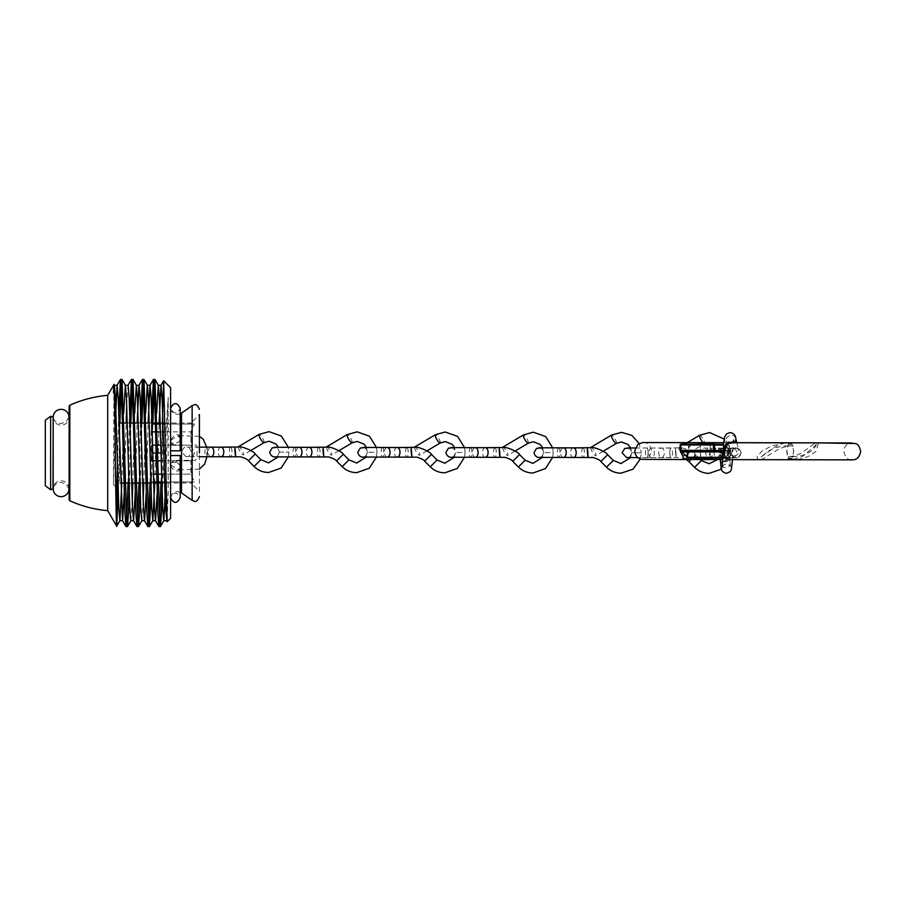 <?xml version="1.0" encoding="UTF-8"?>
<svg xmlns="http://www.w3.org/2000/svg" width="906" height="906" viewBox="0 0 906 906"><rect width="100%" height="100%" fill="white"/><g stroke="black" fill="none" stroke-linecap="round" stroke-linejoin="round"><path stroke-width="0.68" stroke-dasharray="4.53 3.4" d="M180.509 438.742L179.501 441.29L174.45 445.412L171.064 442.468L171.268 439.908L178.142 435.797L180.509 438.742M180.192 450.769L170.588 450.769L170.588 408.674L170.588 441.539C170.724 443.906 172.015 445.197 174.439 445.412L195.617 445.084C197.032 444.495 197.44 448.81 196.84 458.006L195.583 460.327L174.552 460.271L179.818 465.084L180.668 466.941L178.335 469.84L170.962 465.072L170.872 463.193L174.541 460.271C171.438 461.347 170.113 462.558 170.588 463.917L170.588 455.571M178.267 435.797C179.886 436.273 180.532 437.02 180.192 438.04L180.192 408.232C176.987 414.416 173.793 414.416 170.588 408.232L170.588 441.539C172.423 444.37 175.402 444.28 179.501 441.29L180.192 438.04C180.611 436.035 179.411 434.857 176.591 434.518C173.782 435.809 172.015 437.598 171.268 439.908L170.588 441.539M199.411 469.127L178.335 469.84L180.192 468.074L179.818 465.084C177.769 461.109 169.139 462.185 170.588 463.929L170.962 465.072C170.974 470.237 180.441 473.906 180.192 468.074L180.192 497.768C176.987 491.584 173.793 491.584 170.588 497.768L170.588 463.917M728.39 452.989L723.6 448.176L720.055 449.738L718.82 452.977L723.622 457.79L727.461 455.865L728.39 452.989M720.236 458.368A4.802 3.386 -4.8 0 1 725.321 454.982A4.802 3.386 -4.8 0 1 729.806 457.96A4.802 3.386 -4.8 0 1 729.806 457.983A4.802 3.386 -4.8 0 1 729.806 458.391A4.802 3.386 -4.8 0 1 724.721 461.777A4.802 3.386 -4.8 0 1 720.236 458.81A4.802 3.386 -4.8 0 1 720.236 458.787A4.802 3.386 -4.8 0 1 720.236 458.368M714.064 452.966A4.802 3.533 -89.9 0 1 717.609 448.164L717.609 448.164A4.802 3.533 -89.9 0 1 721.131 452.977A4.802 3.533 -89.9 0 1 717.586 457.768L717.586 457.768A4.802 3.533 -89.9 0 1 714.064 452.966M727.371 452.989A4.802 4.745 -90 0 0 732.116 457.802A4.802 4.745 -90 0 0 736.861 453.011A4.802 4.745 -90 0 0 732.116 448.198A4.802 4.745 -90 0 0 727.371 452.989M734.29 455.922A4.802 4.122 -13.6 0 0 738.752 450.667A4.802 4.122 -13.6 0 0 733.883 447.655A4.802 4.122 -13.6 0 0 729.421 452.921A4.802 4.122 -13.6 0 0 734.29 455.922M675.944 452.875C675.389 447.168 675.276 447.168 675.593 452.875C676.148 458.583 676.272 458.583 675.944 452.875C675.389 447.168 675.276 447.168 675.593 452.875C676.148 458.583 676.272 458.583 675.944 452.875M635.276 447.994L651.55 448.028A4.802 2.797 -89.9 0 0 648.741 452.819A4.802 2.797 -89.9 0 0 651.539 457.632A4.802 2.797 -89.9 0 0 654.336 452.841A4.802 2.797 -89.9 0 0 651.55 448.028L661.505 448.04A4.802 2.797 -89.9 0 0 658.696 452.841A4.802 2.797 -89.9 0 0 661.493 457.655A4.802 2.797 -89.9 0 0 664.302 452.853A4.802 2.797 -89.9 0 0 661.505 448.04L679.489 447.858C681.516 446.669 694.619 452.105 695.763 454.914L688.945 461.686M690.984 459.501L695.751 454.903L700.349 459.523M669.828 452.864A4.802 1.325 90.1 0 0 671.142 457.666A4.802 1.325 90.1 0 0 672.49 452.864A4.802 1.325 90.1 0 0 671.165 448.062A4.802 1.325 90.1 0 0 669.828 452.864M686.148 459.501L681.346 457.689L677.813 457.496L637.926 457.609M683.894 455.809A4.802 1.087 59.2 0 0 683.917 455.797A4.802 1.087 59.2 0 0 682.411 451.154A4.802 1.087 59.2 0 0 679.013 447.53A4.802 1.087 59.2 0 0 679.002 447.541A4.802 1.087 59.2 0 0 680.508 452.185A4.802 1.087 59.2 0 0 683.894 455.809M499.738 452.524C499.183 446.817 499.07 446.817 499.387 452.524C499.942 458.232 500.055 458.221 499.738 452.524M519.557 454.563L512.739 461.335M485.299 447.689A4.802 2.797 -89.9 0 0 482.49 452.49A4.802 2.797 -89.9 0 0 485.288 457.304M494.914 447.711A4.802 1.325 90.1 0 0 493.623 452.513A4.802 1.325 90.1 0 0 494.936 457.315A4.802 1.325 90.1 0 0 496.273 452.513A4.802 1.325 90.1 0 0 495.004 447.711M502.637 447.496A4.802 1.087 59.2 0 0 504.642 452.4A4.802 1.087 59.2 0 0 507.688 455.458A4.802 1.087 59.2 0 0 507.711 455.446A4.802 1.087 59.2 0 0 506.205 450.803A4.802 1.087 59.2 0 0 502.807 447.179M587.835 452.694C587.281 446.998 587.167 446.998 587.496 452.694C588.051 458.402 588.164 458.402 587.835 452.694M607.654 454.733L600.848 461.505M573.407 447.87A4.802 2.797 -89.9 0 0 570.599 452.66A4.802 2.797 -89.9 0 0 573.385 457.473M583.011 447.881A4.802 1.325 90.1 0 0 581.72 452.683A4.802 1.325 90.1 0 0 583.045 457.485A4.802 1.325 90.1 0 0 584.381 452.683A4.802 1.325 90.1 0 0 583.113 447.881M590.735 447.677A4.802 1.087 59.2 0 0 592.75 452.581A4.802 1.087 59.2 0 0 595.797 455.627A4.802 1.087 59.2 0 0 595.808 455.616A4.802 1.087 59.2 0 0 594.302 450.973A4.802 1.087 59.2 0 0 590.916 447.349M411.63 452.343C411.075 446.635 410.962 446.635 411.29 452.343C411.845 458.051 411.958 458.051 411.63 452.343M431.449 454.382L424.642 461.154M397.202 447.519A4.802 2.797 -89.9 0 0 394.393 452.309A4.802 2.797 -89.9 0 0 397.179 457.122M406.805 447.53A4.802 1.325 90.1 0 0 405.514 452.332A4.802 1.325 90.1 0 0 406.839 457.134A4.802 1.325 90.1 0 0 408.176 452.332A4.802 1.325 90.1 0 0 406.896 447.53M414.529 447.326A4.802 1.087 59.2 0 0 416.545 452.219A4.802 1.087 59.2 0 0 419.591 455.276A4.802 1.087 59.2 0 0 419.603 455.265A4.802 1.087 59.2 0 0 418.096 450.622A4.802 1.087 59.2 0 0 414.71 446.998M323.533 452.162C322.978 446.465 322.864 446.465 323.182 452.173C323.736 457.87 323.85 457.87 323.533 452.162M343.351 454.2L336.534 460.984M309.093 447.338A4.802 2.797 -89.9 0 0 306.285 452.139A4.802 2.797 -89.9 0 0 309.082 456.941M318.708 447.36A4.802 1.325 90.1 0 0 317.406 452.151A4.802 1.325 90.1 0 0 318.731 456.964A4.802 1.325 90.1 0 0 320.067 452.162A4.802 1.325 90.1 0 0 318.799 447.36M326.42 447.145A4.802 1.087 59.2 0 0 328.436 452.049A4.802 1.087 59.2 0 0 331.483 455.095A4.802 1.087 59.2 0 0 331.505 455.095A4.802 1.087 59.2 0 0 329.999 450.452A4.802 1.087 59.2 0 0 326.602 446.828M235.424 451.992C234.869 446.284 234.756 446.284 235.084 451.992C235.639 457.7 235.753 457.7 235.424 451.992M255.243 454.031L248.437 460.803M220.996 447.156A4.802 2.797 -89.9 0 0 218.187 451.958A4.802 2.797 -89.9 0 0 220.973 456.771M230.6 447.179A4.802 1.325 90.1 0 0 229.309 451.981A4.802 1.325 90.1 0 0 230.622 456.783A4.802 1.325 90.1 0 0 231.97 451.981A4.802 1.325 90.1 0 0 230.69 447.179M238.323 446.964A4.802 1.087 59.2 0 0 240.339 451.868A4.802 1.087 59.2 0 0 243.374 454.925A4.802 1.087 59.2 0 0 243.397 454.914A4.802 1.087 59.2 0 0 241.891 450.271A4.802 1.087 59.2 0 0 238.505 446.647M792.308 458.164L788.345 458.164L786.906 451.245L787.699 445.865C780.949 445.899 774.437 447.677 768.175 451.199L762.127 456.16L761.629 459.636L775.174 451.211C780.881 447.666 786.827 445.888 792.999 445.865L793.781 451.245L791.753 459.704C798.345 459.772 804.539 458.334 810.292 455.378L815.944 451.301L818.605 442.853L802.456 456.533L791.742 459.704M792.977 445.865L787.676 445.865L792.977 445.865M680.633 451.935L682.569 444.937L683.622 444.178M684.596 442.638L686.884 444.178M688.062 444.178L689.07 450.588L684.562 459.546M708.039 444.223L700.553 444.212L708.039 444.223M687.326 457.315L689.07 450.588M681.357 450.395L681.437 451.086L680.247 450.78M687.869 444.948L689.262 444.948L689.036 451.097M683.747 444.178L682.309 444.166M681.437 451.086L689.33 451.097L688.549 451.947M723.566 450.407L722.875 451.165L689.251 451.097L690.281 450.327L690.293 444.948L723.237 445.027L723.226 450.407L690.281 450.327M687.337 451.868L688.854 451.901L687.382 457.564M788.786 442.785L786.748 451.245L787.552 456.624C793.758 456.579 799.194 454.801 803.848 451.279L815.457 442.841L815.796 446.137L810.859 451.29C805.479 454.835 799.466 456.613 792.841 456.624L793.645 451.245L792.195 444.325L788.809 442.785C784.517 442.728 779.885 444.166 774.89 447.111L757.45 459.636L757.122 456.477L761.957 451.188L771.493 445.945L786.385 442.841M792.875 456.624L787.529 456.624L792.875 456.624M727.937 459.636L729.658 458.108L725.989 458.096L728.469 458.096M688.084 458.017L729.658 458.108M729.319 457.337L730.44 457.337A0.77 0.713 90.1 0 1 729.726 458.108L728.209 458.096L729.319 457.337L730.916 450.339L727.971 442.728M706.487 458.051L700.519 458.04L706.487 458.051M730.916 450.339L724.426 450.407C726.318 441.426 728.209 441.426 730.066 450.418L729.251 451.188L730.304 451.698M730.451 451.188L723.701 451.177L730.451 451.188L729.726 458.108A0.77 0.77 0 0 0 730.496 457.337L730.281 451.188M709.647 444.223L697.665 444.2L709.647 444.223M713.045 443.476L697.665 443.442M708.016 458.062L700.519 458.04L708.016 458.062M713.011 458.832L697.631 458.798M709.625 458.062L697.643 458.04L709.625 458.062M69.015 488.742A7.916 7.916 0 0 0 61.098 480.826A7.916 7.916 0 0 0 53.182 488.742L53.182 417.258A7.916 7.916 0 0 0 61.098 425.174A7.916 7.916 0 0 0 69.015 417.258L69.015 488.742L69.015 417.258M69.128 406.273L69.128 499.727M45.3 485.729L45.3 420.271M107.712 510.644L107.712 395.356M115.742 486.556L113.522 484.755L113.941 384.563M118.21 492.705L119.932 423.023M117.452 466.012L118.765 413.295M121.234 385.469L121.948 379.399M129.456 482.977L130.917 423.023M126.002 526.601L126.727 520.531M128.018 482.977L129.479 423.023M132.208 385.469L132.933 379.399M140.43 482.977L141.891 423.023M136.987 526.601L137.701 520.531M139.003 482.977L140.464 423.023M143.193 385.469L143.907 379.399M151.155 492.705L152.876 423.023M147.961 526.601L148.686 520.531M149.977 482.977L151.438 423.023M154.179 385.469L154.892 379.399M158.946 526.601L159.66 520.531M160.962 482.977L162.321 426.896L162.321 482.977M170.588 518.334L170.588 387.666M162.321 485.763L168.21 397.315L168.21 491.573L167.146 521.777M162.389 423.023L162.321 426.896M170.588 453L170.588 498.538L170.588 453M165.889 482.977L190.951 482.977L190.951 481.981L194.439 481.981L190.951 474.132L190.951 460.837L194.439 453L190.951 445.163L190.951 431.868L190.951 445.163L194.439 453L190.951 460.837L190.951 474.132L194.439 481.981L190.951 481.981L190.951 482.977L199.411 491.426L199.411 414.574L199.411 453L199.411 414.574L190.951 423.023L190.951 424.019L190.951 423.023L164.926 423.023M199.411 491.426L199.411 453M165.073 431.868L190.951 431.868L194.439 424.019L190.951 424.019L194.439 424.019L190.951 431.868L152.242 431.868M152.593 445.163L151.449 445.163L151.449 453L151.449 445.163L190.951 445.163L165.277 445.163M163.578 445.163L160.826 445.163M157.451 445.163L156.013 445.163M155.696 431.868L157.123 431.868M160.487 431.868L163.227 431.868M152.027 424.019L151.449 424.019L151.449 431.868L151.449 424.019L190.951 424.019L164.937 424.019M163.012 424.019L160.271 424.019M156.931 424.019L155.492 424.019M119.467 438.221L119.467 423.023M119.467 453L119.467 482.977L119.467 453M151.449 460.837L151.449 453L151.449 460.837L151.449 453L151.449 460.837L190.951 460.837L165.526 460.837M151.449 445.163L151.449 453L151.449 445.163M151.449 431.868L151.449 424.019L151.449 431.868M151.449 424.019L194.439 424.019L151.449 424.019M165.402 453L152.797 453M156.206 453L157.633 453M161.041 453L163.782 453M165.877 481.981L190.951 481.981L151.449 481.981L151.449 474.132L151.449 481.981L194.439 481.981L151.449 481.981L151.449 474.132L190.951 474.132L165.741 474.132M153.352 474.132L151.449 474.132L151.449 481.981L153.567 481.981M156.908 481.981L158.335 481.981M161.8 481.981L164.552 481.981M164.337 474.132L161.596 474.132M158.142 474.132L156.715 474.132M156.387 460.837L157.825 460.837M161.245 460.837L163.986 460.837M113.522 484.755L115.005 428.697M124.258 492.705L126.149 423.023M126.727 405.22L128.018 385.356M135.232 492.705L137.123 423.023M146.217 492.705L148.108 423.023M157.191 492.705L159.094 423.023M166.84 519.557L168.21 491.573M113.522 393.079L114.439 385.356M121.812 482.977L123.703 413.295M130.917 520.644L132.208 500.78M132.786 482.977L134.677 413.295M141.891 520.644L143.193 500.78M143.771 482.977L145.662 413.295M154.745 482.977L156.636 413.295M165.73 482.977L168.21 397.315M740.859 453.011A4.802 4.745 -90 0 0 736.114 448.198A4.802 4.745 -90 0 0 731.369 452.989A4.802 4.745 -90 0 0 736.114 457.802A4.802 4.745 -90 0 0 740.859 453.011M705.763 452.943A4.802 3.533 -89.9 0 1 709.307 448.142A4.802 3.533 -89.9 0 1 712.829 452.955A4.802 3.533 -89.9 0 1 709.285 457.757A4.802 3.533 -89.9 0 1 705.763 452.943M722.773 461.358A4.802 3.386 -4.8 0 1 725.797 460.633A4.802 3.386 -4.8 0 1 730.281 463.623A4.802 3.386 -4.8 0 1 725.196 467.428A4.802 3.386 -4.8 0 1 720.712 464.427M728.22 453.011L722.999 453L728.22 453.011M735.797 438.368A4.802 4.122 -13.6 0 0 731.47 435.333A4.802 4.122 -13.6 0 0 730.916 435.356A4.802 4.122 -13.6 0 0 726.453 440.622A4.802 4.122 -13.6 0 0 730.78 443.657A4.802 4.122 -13.6 0 0 731.323 443.634A4.802 4.122 -13.6 0 0 733.928 442.672M648.107 452.819A4.802 1.325 90.1 0 0 646.793 448.006A4.802 1.325 90.1 0 0 645.446 452.807A4.802 1.325 90.1 0 0 646.771 457.621A4.802 1.325 90.1 0 0 648.107 452.819M721.403 469.161L729.432 452.977L719.817 452.966L729.432 452.977L724.109 439.048M703.033 442.615A4.802 1.087 59.2 0 0 704.358 443.578A4.802 1.087 59.2 0 0 704.494 443.555A4.802 1.087 59.2 0 0 704.506 443.544A4.802 1.087 59.2 0 0 703.147 439.138A4.802 1.087 59.2 0 0 699.738 435.254M701.391 460.565L694.585 467.337M470.497 447.666A4.802 1.325 90.1 0 0 469.24 452.456A4.802 1.325 90.1 0 0 470.565 457.258A4.802 1.325 90.1 0 0 471.901 452.456A4.802 1.325 90.1 0 0 470.588 447.655M475.344 447.677A4.802 2.797 -89.9 0 0 472.536 452.468A4.802 2.797 -89.9 0 0 475.322 457.281M552.637 457.439L553.215 452.626L543.611 452.615L553.215 452.626L552.671 447.824L542.547 447.802L543.611 452.615L542.479 457.417M525.186 460.214L518.379 466.986M528.402 443.079A4.802 1.087 59.2 0 0 526.782 438.515A4.802 1.087 59.2 0 0 523.532 434.891M558.606 447.836A4.802 1.325 90.1 0 0 557.349 452.638A4.802 1.325 90.1 0 0 558.662 457.439A4.802 1.325 90.1 0 0 560.01 452.638A4.802 1.325 90.1 0 0 558.685 447.836M563.441 447.847A4.802 2.797 -89.9 0 0 560.644 452.649A4.802 2.797 -89.9 0 0 563.43 457.462M640.361 458.957L641.323 452.807L631.72 452.785L641.323 452.807L639.172 443.532M613.283 460.395L606.476 467.168M616.499 443.26A4.802 1.087 59.2 0 0 614.88 438.697A4.802 1.087 59.2 0 0 611.641 435.073M382.4 447.485A4.802 1.325 90.1 0 0 381.143 452.275A4.802 1.325 90.1 0 0 382.457 457.088A4.802 1.325 90.1 0 0 383.804 452.287A4.802 1.325 90.1 0 0 382.479 447.473M387.236 447.496A4.802 2.797 -89.9 0 0 384.427 452.298A4.802 2.797 -89.9 0 0 387.224 457.1M464.529 457.258L465.118 452.456L455.503 452.434L465.118 452.456L464.574 447.655M437.077 460.033L430.271 466.817M440.293 442.909A4.802 1.087 59.2 0 0 438.674 438.345A4.802 1.087 59.2 0 0 435.424 434.721M294.291 447.315A4.802 1.325 90.1 0 0 293.034 452.105A4.802 1.325 90.1 0 0 294.359 456.907A4.802 1.325 90.1 0 0 295.696 452.105A4.802 1.325 90.1 0 0 294.382 447.304M299.139 447.315A4.802 2.797 -89.9 0 0 296.33 452.117A4.802 2.797 -89.9 0 0 299.116 456.93M376.432 457.088L377.009 452.275L367.406 452.253L377.009 452.275L376.466 447.473L366.341 447.451L367.406 452.253L366.273 457.066M348.969 459.863L342.162 466.635M352.196 442.728A4.802 1.087 59.2 0 0 350.577 438.164A4.802 1.087 59.2 0 0 347.326 434.54M207.599 451.935A4.802 1.325 90.1 0 0 206.274 447.122A4.802 1.325 90.1 0 0 204.937 451.924A4.802 1.325 90.1 0 0 206.251 456.737A4.802 1.325 90.1 0 0 207.599 451.935M211.03 447.145A4.802 2.797 -89.9 0 0 208.221 451.935A4.802 2.797 -89.9 0 0 211.019 456.749M279.308 452.083L288.912 452.094L279.297 452.083L278.165 456.884M260.871 459.682L254.065 466.454M264.088 442.558A4.802 1.087 59.2 0 0 262.468 437.994A4.802 1.087 59.2 0 0 259.218 434.37M288.323 456.907L288.912 452.094L288.357 447.304L278.233 447.27L279.297 452.083C277.281 445.435 274.824 447.994 274.552 447.27M708.458 451.143L699.772 451.12L700.531 450.361L710.145 450.373L700.531 450.361L700.553 444.212L700.519 458.04L700.531 451.89L710.145 451.913L700.531 451.89L699.772 451.12L710.904 451.143L710.145 450.373L710.157 444.223L710.123 458.062L710.145 451.913L710.904 451.143L708.458 451.143M680.259 444.937L682.569 444.937M689.262 444.948A0.77 0.691 90.1 0 1 689.942 444.178L690.293 444.948L689.262 444.948M723.577 445.027L722.886 444.257M687.382 451.868L694.642 451.879L694.63 457.258L687.371 457.247M730.508 451.233L730.496 457.337L695.627 457.258L695.638 451.879L730.01 451.958M695.366 451.109L688.594 451.109L695.366 451.109L695.638 451.879L694.642 451.879A0.77 0.713 -89.9 0 1 695.355 451.109A0.77 0.713 -89.9 0 0 695.355 451.109A0.77 0.77 0 0 0 695.355 451.109L722.909 451.165L695.366 451.109M713.871 451.154L714.494 451.154M723.611 451.177L729.251 451.188M792.195 444.325L788.231 444.325M695.627 457.258L695.344 458.028A0.77 0.713 -89.9 0 1 694.63 457.258L695.627 457.258M69.015 489.127L66.127 484.189L60.985 482.366C56.806 482.638 54.156 484.789 53.012 488.81L53.012 417.19C54.156 421.211 56.806 423.362 60.985 423.634L66.127 421.811L69.015 416.873M50.623 416.25L50.623 489.75M69.807 500.769L69.807 405.231M181.483 492.887L181.483 413.113M192.14 500.395L192.14 405.605M206.964 456.749L206.704 447.134L187.18 447.088C186.364 448.176 185.096 444.087 181.585 451.879L186.002 456.681L199.411 456.726M199.411 436.262L178.142 435.797M732.116 448.198L736.272 448.198C736.306 448.912 734.154 446.024 731.504 452.989C734.007 459.886 736.318 457.122 736.25 457.802L705.219 457.745C705.174 457.066 707.473 459.818 709.987 452.943C707.371 445.967 705.208 448.844 705.242 448.13L723.6 448.176M732.116 457.802L736.114 457.802C737.144 458.889 738.809 457.281 741.119 453.011C740.882 450.259 739.409 448.663 736.703 448.21L705.967 448.13C705.502 448.912 703.135 445.684 700.383 452.932C700.576 455.639 702.059 457.247 704.8 457.723L723.622 457.79M723.022 451.165L722.92 458.096M722.207 466.613C721.652 466.069 723.067 465.129 726.442 463.804C729.817 465.14 731.233 466.092 730.678 466.635L728.469 450.939C728.345 447.451 720.485 447.564 720.055 449.738M723.022 451.154L723.362 444.416M729.421 452.921L726.295 440.067C725.955 440.565 727.19 441.279 730.021 442.207C732.829 441.313 734.075 440.599 733.758 440.078M736.827 442.683L738.752 450.667M732.478 459.648L733.214 442.74M720.236 458.787L720.304 459.557M727.461 455.865L727.473 455.843C724.438 458.051 721.856 457.723 719.715 454.869L720.236 458.81M671.165 448.062L630.655 447.983L631.72 452.785L630.576 457.587M626.963 447.972C627.235 448.697 629.693 446.137 631.708 452.785C629.659 459.376 627.609 456.783 626.952 457.575L671.142 457.666M712.614 442.638L716.182 444.699L718.05 446.885L719.817 452.966L717.563 459.557M706.533 442.626L683.917 455.797M687.326 442.592L679.002 447.541M464.563 447.643L454.45 447.621L455.503 452.434L454.37 457.236M450.758 447.621C451.029 448.345 453.487 445.786 455.503 452.434C453.453 459.025 451.403 456.431 450.746 457.224L494.936 457.315M515.106 451.041L507.711 455.446M538.866 447.802C539.127 448.527 541.595 445.967 543.611 452.615C541.55 459.195 539.5 456.601 538.844 457.405L583.045 457.485M603.215 451.211L595.808 455.616M362.66 447.439C362.921 448.164 365.39 445.616 367.406 452.253C365.345 458.844 363.295 456.25 362.638 457.054L406.839 457.134M427.009 450.86L419.603 455.265M279.297 452.083C277.236 458.663 275.197 456.069 274.529 456.873L318.731 456.964M338.901 450.678L331.505 455.095M199.411 447.122L186.455 447.088C186.715 447.813 189.184 445.254 191.189 451.901C189.139 458.493 187.089 455.899 186.432 456.692L230.622 456.783M250.803 450.509L243.397 454.914M733.226 442.672L723.543 442.66M643.328 442.524C644.064 443.691 648.662 439.886 651.629 450.995C649.851 456.545 648.164 459.127 646.556 458.73L643.294 459.433L685.061 459.489M761.629 459.636L722.863 459.569M707.484 459.535L703.169 459.523M713.033 444.234L697.665 444.2M757.45 459.636L852.093 459.852C851.266 458.606 846.917 462.649 843.792 451.381C844.154 443.68 851.108 442.921 852.127 442.943M180.192 413.827L177.508 414.382C173.306 413.963 170.996 411.664 170.588 407.462M180.192 492.173L177.508 491.618C173.306 492.037 170.996 494.336 170.588 498.538M122.525 423.023L123.963 423.023M127.293 423.023L130.045 423.023M133.51 423.023L134.949 423.023M138.278 423.023L141.019 423.023M144.496 423.023L145.923 423.023M149.264 423.023L152.004 423.023M155.47 423.023L156.908 423.023M160.237 423.023L162.978 423.023M119.467 482.977L120.657 482.977M123.986 482.977L125.424 482.977M128.89 482.977L131.642 482.977M134.971 482.977L136.41 482.977M139.875 482.977L142.616 482.977M145.957 482.977L147.384 482.977M150.849 482.977L153.601 482.977M156.931 482.977L158.369 482.977M161.834 482.977L164.575 482.977"/><path stroke-width="1.36" d="M170.588 450.769L180.192 450.769L180.192 408.674L180.192 438.04M180.192 455.571L170.588 455.571L180.192 455.571L180.192 497.371L180.192 468.074M686.148 459.501L688.945 461.686L690.984 459.501M435.424 434.721A4.802 1.087 59.2 0 0 435.299 434.744A4.802 1.087 59.2 0 0 436.647 439.161A4.802 1.087 59.2 0 0 440.056 443.045A4.802 1.087 59.2 0 0 440.18 443.023A4.802 1.087 59.2 0 0 440.191 443.011L445.254 441.607L451.879 444.166L453.736 446.352L454.45 447.632L448.459 448.176L445.899 452.411C447.27 458.504 452.672 457.168 450.86 457.224L485.288 457.304A4.802 2.797 -89.9 0 0 488.096 452.502A4.802 2.797 -89.9 0 0 485.299 447.689L503.283 447.496C505.31 446.318 518.413 451.754 519.557 454.552L519.557 454.563M499.738 452.524C499.183 446.817 499.07 446.817 499.387 452.524C499.942 458.232 500.055 458.221 499.738 452.524M485.288 457.304L505.14 457.337C509.976 459.014 512.513 460.35 512.739 461.335L519.546 454.552L525.186 460.214L532.898 463.385L542.479 457.417M485.299 447.689L450.758 447.621M523.532 434.891A4.802 1.087 59.2 0 0 523.408 434.925A4.802 1.087 59.2 0 0 524.755 439.342A4.802 1.087 59.2 0 0 528.153 443.227A4.802 1.087 59.2 0 0 528.277 443.193A4.802 1.087 59.2 0 0 528.3 443.193L533.362 441.788L539.976 444.348L541.845 446.533L542.547 447.802L536.556 448.357L533.996 452.592C535.367 458.685 540.769 457.349 538.968 457.405L573.385 457.473A4.802 2.797 -89.9 0 0 576.193 452.683A4.802 2.797 -89.9 0 0 573.407 447.87L591.392 447.677C593.419 446.488 606.522 451.935 607.654 454.733L613.283 460.395M587.835 452.694C587.281 446.998 587.167 446.998 587.496 452.694C588.051 458.402 588.164 458.402 587.835 452.694M573.385 457.473L593.237 457.507C598.085 459.183 600.621 460.52 600.848 461.505L607.654 454.733M573.407 447.87L538.866 447.802M347.326 434.54A4.802 1.087 59.2 0 0 347.202 434.574A4.802 1.087 59.2 0 0 347.179 434.574A4.802 1.087 59.2 0 0 348.55 438.98A4.802 1.087 59.2 0 0 351.947 442.875A4.802 1.087 59.2 0 0 352.072 442.841A4.802 1.087 59.2 0 0 352.094 442.83L357.157 441.437L363.77 443.997L365.639 446.182L366.341 447.451L360.35 447.994L357.791 452.241C359.161 458.323 364.563 456.998 362.751 457.054L397.179 457.122A4.802 2.797 -89.9 0 0 399.988 452.32A4.802 2.797 -89.9 0 0 397.202 447.519L415.175 447.326C417.213 446.137 430.316 451.584 431.449 454.382L437.077 460.033L444.789 463.215L454.37 457.236M411.63 452.343C411.075 446.635 410.962 446.635 411.29 452.343C411.845 458.051 411.958 458.051 411.63 452.343M397.179 457.122L417.032 457.156C421.879 458.832 424.404 460.169 424.642 461.154L431.449 454.382M397.202 447.519L362.66 447.439M259.218 434.37A4.802 1.087 59.2 0 0 259.093 434.393A4.802 1.087 59.2 0 0 259.071 434.404A4.802 1.087 59.2 0 0 260.441 438.81A4.802 1.087 59.2 0 0 263.839 442.694A4.802 1.087 59.2 0 0 263.974 442.672A4.802 1.087 59.2 0 0 263.986 442.66L269.048 441.256L275.673 443.815L277.53 446.001L278.244 447.281L272.253 447.824L269.694 452.06C271.053 458.153 276.466 456.817 274.654 456.873L309.082 456.941A4.802 2.797 -89.9 0 0 311.89 452.151A4.802 2.797 -89.9 0 0 309.093 447.338L327.077 447.145C329.105 445.967 342.208 451.403 343.34 454.2L343.351 454.2M323.533 452.162C322.978 446.465 322.864 446.465 323.182 452.173C323.736 457.87 323.85 457.87 323.533 452.162M309.082 456.941L328.935 456.975C333.77 458.663 336.307 459.988 336.534 460.984L343.34 454.2L348.969 459.863L356.692 463.034L366.273 457.066M309.093 447.338L274.552 447.27M382.4 447.485A4.802 1.325 90.1 0 1 382.479 447.473L376.466 447.462L369.467 436.228L357.157 431.834L347.179 434.574L326.59 446.839A4.802 1.087 59.2 0 0 326.59 446.839A4.802 1.087 59.2 0 0 326.42 447.145M199.411 456.726L220.973 456.771A4.802 2.797 -89.9 0 0 223.782 451.969A4.802 2.797 -89.9 0 0 220.996 447.156L238.969 446.975C241.007 445.786 254.11 451.222 255.243 454.031L260.871 459.682L268.584 462.853L278.165 456.884M235.424 451.992C234.869 446.284 234.756 446.284 235.084 451.992C235.639 457.7 235.753 457.7 235.424 451.992M220.973 456.771L240.826 456.805C245.662 458.481 248.199 459.818 248.437 460.803L255.243 454.019M220.996 447.156L199.411 447.122M294.291 447.315A4.802 1.325 90.1 0 1 294.382 447.304L288.357 447.292L281.358 436.046L269.059 431.652L259.071 434.404L238.482 446.658A4.802 1.087 59.2 0 0 238.482 446.658A4.802 1.087 59.2 0 0 238.323 446.964M687.122 444.178L684.596 442.638L682.309 444.166L683.622 444.178L680.95 444.166L722.886 444.257L713.033 444.234L713.045 443.476A38.426 38.426 0 0 0 697.665 443.442L713.045 443.476M723.577 445.027L714.585 445.016L714.574 450.395L723.566 450.407L723.577 445.027A0.77 0.691 -89.9 0 0 722.886 444.257L686.884 444.178M791.719 459.704L788.345 458.164M683.622 444.178L680.95 444.166L680.247 451.086L680.508 450.418L680.247 451.086L713.883 451.154A0.77 0.691 -89.9 0 0 714.574 450.395L713.532 450.384L713.543 445.005L680.18 444.937L680.247 450.78M723.543 442.66L642.524 442.558L637.688 444.552L634.721 450.962C635.729 458.844 641.289 459.195 641.969 459.353L684.562 459.546L680.633 451.935L681.765 451.856L687.326 457.315M682.343 451.086L681.765 451.856L687.382 451.868L687.371 457.247A0.77 0.713 -89.9 0 0 688.084 458.017L687.813 457.247L725.038 457.326L724.619 458.096L688.084 458.017L722.467 458.096A0.77 0.713 -89.9 0 0 723.181 457.326L723.192 451.177L724.981 450.339L724.087 451.868L725.038 457.326M815.457 442.841L855.253 443.498C857.835 443.895 859.647 446.533 860.7 451.415C858.548 461.754 852.036 459.342 851.878 459.852L727.937 459.636L726.227 458.096L722.467 458.096L722.195 451.947L723.192 451.177L714.494 451.154M786.385 442.841L788.786 442.853M852.082 442.943L727.971 442.728L724.981 450.339M724.087 451.868L724.154 451.177M697.643 458.04L697.631 458.798L701.029 458.81L713.011 458.832L713.011 458.074M69.015 417.258A7.916 7.916 0 0 0 61.098 409.342A7.916 7.916 0 0 0 53.182 417.258L53.182 488.742A7.916 7.916 0 0 0 61.098 496.658A7.916 7.916 0 0 0 69.015 488.742M45.3 453L45.3 485.729L50.623 489.75L50.623 416.25L45.3 420.271L45.3 453M69.128 499.727L69.128 406.273L69.807 405.231L69.807 500.769L69.128 499.727M69.807 405.231C81.88 399.773 94.518 396.488 107.712 395.356L107.712 510.644C94.518 509.512 81.88 506.228 69.807 500.769M113.522 393.079C114.133 366.828 114.734 403.125 115.322 453C115.866 498.9 116.398 536.771 116.919 524.03L116.919 487.519L115.742 486.556M107.712 510.644L116.727 526.193L118.21 492.705M116.919 487.519L117.452 466.012M119.932 423.023L121.234 385.469M118.765 413.295L120.441 379.467L122.016 379.467L126.885 522.989L127.508 526.533L128.539 512.536L129.456 482.977M120.521 379.399L121.608 393.464L124.903 512.536L125.934 526.533L127.44 526.601M126.727 520.531L128.018 482.977M130.917 423.023L132.208 385.469M129.479 423.023L131.427 379.467L133.001 379.467L137.871 522.989L138.493 526.533L139.513 512.536L140.43 482.977M131.495 379.399L132.593 393.464L135.889 512.536L136.919 526.533L138.425 526.601M137.701 520.531L139.003 482.977M141.891 423.023L143.193 385.469M140.464 423.023L142.412 379.467L143.975 379.467L148.856 522.989L149.467 526.533L151.155 492.705M142.48 379.399L143.578 393.464L146.863 512.536L147.893 526.533L149.399 526.601M148.686 520.531L149.977 482.977M152.876 423.023L154.179 385.469M151.438 423.023L153.386 379.467L154.96 379.467L159.83 522.989L160.453 526.533L161.483 512.536L162.321 482.977M153.454 379.399L154.552 393.464L157.848 512.536L158.878 526.533L160.385 526.601M159.66 520.531L160.962 482.977M159.094 423.023L160.962 385.356L163.624 380.758L170.588 387.666L170.588 518.334L167.146 521.777L163.658 380.747L162.389 423.023M199.411 453L199.411 414.574M165.277 445.163L163.578 445.163M160.826 445.163L157.451 445.163M156.013 445.163L152.593 445.163M152.242 431.868L155.696 431.868M157.123 431.868L160.487 431.868M163.227 431.868L165.073 431.868M164.937 424.019L163.012 424.019M160.271 424.019L156.931 424.019M155.492 424.019L152.027 424.019M122.525 423.023L119.467 423.023L119.467 438.221M152.797 453L156.206 453M157.633 453L161.041 453M163.782 453L165.402 453M153.567 481.981L156.908 481.981M158.335 481.981L161.8 481.981M164.552 481.981L165.877 481.981M165.741 474.132L164.337 474.132M161.596 474.132L158.142 474.132M156.715 474.132L153.352 474.132M151.449 460.837L156.387 460.837M157.825 460.837L161.245 460.837M163.986 460.837L165.526 460.837M107.712 395.356L113.941 384.563L114.439 385.356L115.47 398.221L118.765 507.779L119.864 520.701L122.604 520.701L124.258 492.705M115.005 428.697L117.044 385.356L120.441 379.467M114.371 385.299L117.112 385.299L118.21 398.221L122.525 520.644L125.934 526.533M126.149 423.023L126.727 405.22M123.703 413.295L125.345 385.299L128.097 385.299L129.196 398.221L132.491 507.779L133.51 520.644L136.919 526.533M122.016 379.467L125.424 385.356L126.444 398.221L129.739 507.779L130.838 520.701L133.59 520.701L135.232 492.705M137.123 423.023L139.003 385.356L142.412 379.467M134.677 413.295L136.33 385.299L139.071 385.299L140.17 398.221L143.465 507.779L144.496 520.644L147.893 526.533M133.001 379.467L136.41 385.356L137.429 398.221L140.724 507.779L141.823 520.701L144.564 520.701L146.217 492.705M148.108 423.023L149.977 385.356L153.386 379.467M145.662 413.295L147.316 385.299L150.056 385.299L151.155 398.221L154.45 507.779L155.47 520.644L158.878 526.533M143.975 379.467L147.384 385.356L148.414 398.221L151.698 507.779L152.797 520.701L155.549 520.701L157.191 492.705M156.636 413.295L158.29 385.299L161.041 385.299L162.129 398.221L165.424 507.779L167.1 521.754M154.96 379.467L158.369 385.356L159.388 398.221L162.684 507.779L163.782 520.701L166.523 520.701L166.84 519.557M116.727 526.193L119.932 520.644L121.812 482.977M132.208 500.78L132.786 482.977M143.193 500.78L143.771 482.977M149.467 526.533L152.876 520.644L154.745 482.977M160.453 526.533L163.861 520.644L165.73 482.977M720.304 459.557L720.712 464.427A4.802 3.386 -4.8 0 1 722.773 461.358M733.928 442.672A4.802 4.122 -13.6 0 0 735.797 438.368L736.827 442.683M688.945 461.686L694.574 467.337L701.38 460.565L709.104 463.736L717.563 459.557M699.738 435.254A4.802 1.087 59.2 0 0 699.613 435.276A4.802 1.087 59.2 0 0 699.591 435.288A4.802 1.087 59.2 0 0 700.213 438.266A4.802 1.087 59.2 0 0 703.033 442.615M464.563 447.643L470.588 447.655A4.802 1.325 90.1 0 0 470.497 447.666M475.322 457.281A4.802 2.797 -89.9 0 0 478.13 452.479A4.802 2.797 -89.9 0 0 475.344 447.677M518.379 466.986L525.174 460.214M558.606 447.836A4.802 1.325 90.1 0 1 558.685 447.836L552.671 447.824L545.672 436.579L533.362 432.185L523.385 434.937A4.802 1.087 59.2 0 0 523.385 434.937L502.796 447.19M515.106 451.041L528.3 443.193A4.802 1.087 59.2 0 0 528.402 443.079M563.43 457.462A4.802 2.797 -89.9 0 0 566.239 452.66A4.802 2.797 -89.9 0 0 563.441 447.847M600.848 461.505L606.476 467.168L613.283 460.384L620.995 463.566L630.576 457.587M611.641 435.073A4.802 1.087 59.2 0 0 611.505 435.095A4.802 1.087 59.2 0 0 611.493 435.106A4.802 1.087 59.2 0 0 612.852 439.512A4.802 1.087 59.2 0 0 616.261 443.396A4.802 1.087 59.2 0 0 616.386 443.374A4.802 1.087 59.2 0 0 616.408 443.362A4.802 1.087 59.2 0 0 616.499 443.26M387.224 457.1A4.802 2.797 -89.9 0 0 390.033 452.309A4.802 2.797 -89.9 0 0 387.236 447.496M424.642 461.154L430.271 466.817L437.077 460.033M464.574 447.655L457.575 436.398L445.265 432.003L435.288 434.755A4.802 1.087 59.2 0 0 435.288 434.755L414.688 447.009M427.009 450.86L440.191 443.011A4.802 1.087 59.2 0 0 440.293 442.909M299.116 456.93A4.802 2.797 -89.9 0 0 301.925 452.128A4.802 2.797 -89.9 0 0 299.139 447.315M336.534 460.984L342.162 466.635L348.969 459.852M338.901 450.678L352.094 442.83A4.802 1.087 59.2 0 0 352.196 442.728M211.019 456.749A4.802 2.797 -89.9 0 0 213.827 451.958A4.802 2.797 -89.9 0 0 211.03 447.145M248.437 460.803L254.065 466.454L260.871 459.682M250.803 450.509L263.986 442.66A4.802 1.087 59.2 0 0 264.088 442.558M680.587 450.316L713.532 450.384L713.883 451.154L680.247 451.086M723.566 450.407L723.566 450.407A0.77 0.691 -89.9 0 1 722.875 451.165L688.107 451.109A0.77 0.713 -89.9 0 0 687.382 451.868M697.665 443.442L697.665 444.2L688.062 444.178M680.168 451.007L680.18 444.937A0.77 0.77 0 0 1 680.95 444.166A0.77 0.691 -89.9 0 0 680.259 444.937M713.894 444.246L713.543 445.005L714.585 445.016A0.77 0.691 -89.9 0 0 713.894 444.246M722.195 451.947L687.824 451.868L687.326 457.247A0.77 0.77 0 0 0 688.084 458.017M688.594 451.109L688.107 451.109A0.77 0.77 0 0 0 687.337 451.868L688.594 451.109M723.701 451.177L722.909 451.165L723.701 451.177M687.371 457.247L687.337 451.868M53.182 417.87L53.012 488.81L50.623 489.75M180.192 413.827L181.483 413.113L181.483 492.887L180.192 492.173M181.483 413.113L192.14 405.605L192.14 500.395C194.077 500.486 196.092 504.382 199.411 496.624M180.192 408.232L180.192 408.232C176.987 402.06 173.793 402.06 170.588 408.232M170.588 497.768C173.793 503.94 176.987 503.94 180.192 497.768M199.411 469.127L204.677 464.008L206.964 456.749M230.645 447.179L206.704 447.122L203.272 439.24L199.411 436.262M720.712 464.427C721.55 467.145 719.489 471.335 726.431 473.408L730.281 471.573L731.369 469.523L732.478 459.648M722.92 458.096L722.207 466.613M723.362 444.416L724.868 436.432L726.703 433.815L730.043 432.604C733.43 432.977 735.344 434.903 735.797 438.368M733.214 442.74L733.758 440.078M603.215 451.211L616.408 443.362L621.459 441.969L628.085 444.518L630.655 447.983L624.664 448.527L622.105 452.762L626.522 457.564L637.926 457.609M635.276 447.994L626.963 447.972M694.574 467.337C698.639 471.301 703.498 473.306 709.172 473.351L721.403 469.161M712.614 442.638L706.533 442.626M724.109 439.048L709.568 432.536L699.591 435.288L687.326 442.592M700.349 459.523L701.391 460.565M512.739 461.335L518.368 466.986C522.434 470.95 527.292 472.943 532.966 473L545.469 468.595L552.637 457.439M470.588 447.655L494.959 447.711M606.476 467.168C610.531 471.12 615.4 473.125 621.063 473.17L633.022 469.195L640.361 458.957M639.172 443.532L631.867 435.39L621.471 432.355L611.493 435.106L590.893 447.36M558.685 447.836L583.056 447.881M430.271 466.817C434.325 470.769 439.195 472.773 444.857 472.819L457.371 468.425L464.529 457.258M382.479 447.473L406.851 447.53M342.162 466.635C346.228 470.588 351.086 472.592 356.76 472.638L369.263 468.243L376.432 457.088M294.382 447.304L318.753 447.349M254.065 466.454C258.119 470.418 262.989 472.422 268.652 472.468L281.166 468.062L288.323 456.907M818.605 442.853L733.226 442.672M684.596 442.638L643.396 442.536M722.863 459.569L707.484 459.535M703.169 459.523L685.061 459.489M722.886 444.257A0.77 0.77 0 0 1 723.656 445.027L723.645 450.407A0.77 0.77 0 0 1 722.875 451.165L713.883 451.154M684.562 459.546L687.382 457.564M727.971 442.728C725.672 443.408 724.472 445.956 724.37 450.384L723.611 451.177M725.785 458.096L727.937 459.636M697.631 458.798A38.426 38.426 0 0 0 713.011 458.832M69.015 489.127L69.128 490.508M69.015 416.873L69.128 415.492M53.012 417.19L50.623 416.25M53.012 488.81L53.182 488.13M181.483 492.887L192.14 500.395M123.963 423.023L127.293 423.023M130.045 423.023L133.51 423.023M134.949 423.023L138.278 423.023M141.019 423.023L144.496 423.023M145.923 423.023L149.264 423.023M152.004 423.023L155.47 423.023M156.908 423.023L160.237 423.023M162.978 423.023L164.926 423.023M192.14 405.605C194.077 405.514 196.092 401.618 199.411 409.376M120.657 482.977L123.986 482.977M125.424 482.977L128.89 482.977M131.642 482.977L134.971 482.977M136.41 482.977L139.875 482.977M142.616 482.977L145.957 482.977M147.384 482.977L150.849 482.977M153.601 482.977L156.931 482.977M158.369 482.977L161.834 482.977M164.575 482.977L165.889 482.977M128.018 385.356L131.427 379.467M138.493 526.533L141.891 520.644M127.508 526.533L130.917 520.644"/></g></svg>
